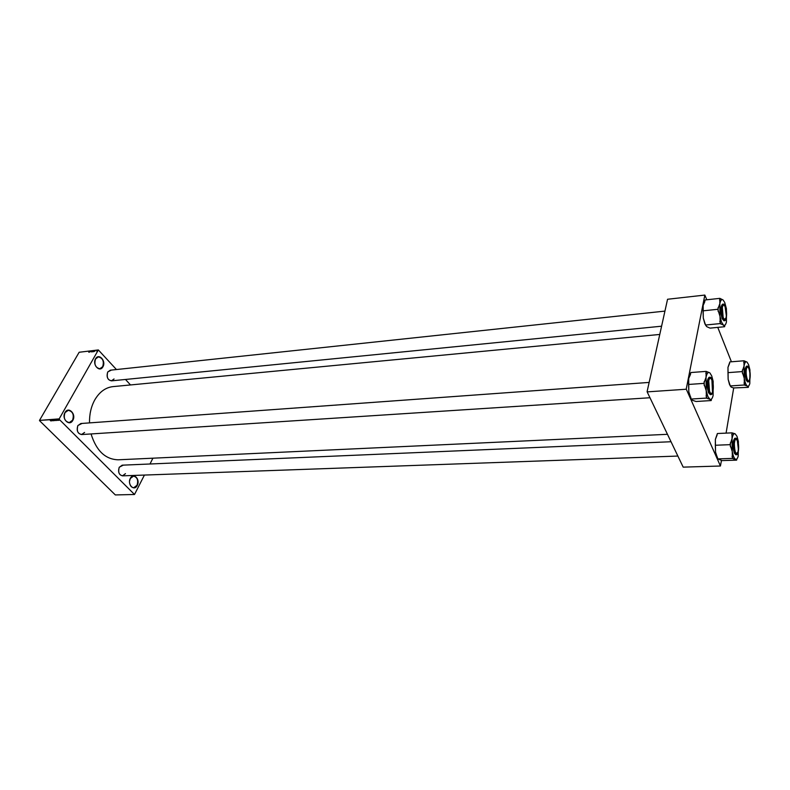 <?xml version="1.0" encoding="UTF-8"?>
<svg xmlns="http://www.w3.org/2000/svg" width="790" height="790" viewBox="0 0 790 790"><rect width="100%" height="100%" fill="white"/><g stroke="black" fill="none" stroke-linecap="round" stroke-linejoin="round"><path stroke-width="1.19" d="M102.917 366.787C99.757 372.969 91.986 364.625 95.57 358.818C98.799 352.686 106.433 361.05 102.917 366.787M95.551 358.956C93.971 364.397 95.402 367.666 99.836 368.752L102.68 366.688C104.241 361.247 102.799 357.988 98.355 356.912L95.551 358.956M72.808 420.359C69.431 426.936 61.195 418.71 65.017 412.489C68.463 405.961 76.571 414.217 72.808 420.359M64.997 412.617C63.299 418.117 64.721 421.445 69.253 422.581L72.562 420.25C74.24 414.75 72.808 411.442 68.266 410.316L64.997 412.617M137.263 485.376C134.3 491.805 126.973 484.497 130.32 478.385C133.352 471.986 140.561 479.342 137.263 485.376M129.609 483.006C130.202 485.978 131.584 487.549 133.767 487.707L137.025 485.277C138.497 480.251 137.332 477.19 133.53 476.094L130.301 478.493L129.57 481.041M82.782 434.48C78.022 434.461 76.383 431.478 77.874 425.514L82.032 423.44M649.143 382.419L80.827 423.519L77.855 425.632C76.353 430.55 77.588 433.522 81.577 434.559L84.589 432.426M112.575 380.75C107.973 380.78 106.354 377.847 107.716 371.952L111.38 370.085M664.943 311.102L110.245 370.204L107.697 372.08C106.294 376.949 107.549 379.872 111.449 380.859L114.037 378.963M123.605 475.807C119.31 475.738 117.848 472.884 119.231 467.236L123.289 465.132M671.026 441.738L122.164 465.182L119.211 467.354C117.829 471.995 118.925 474.829 122.48 475.847L125.462 473.654M89.517 422.897C89.349 414.325 91.077 406.702 94.701 400.036C99.402 391.959 105.505 387.485 113 386.616L659.769 334.447M130.498 384.947L125.501 379.467M116.446 369.542L98.345 349.94L59.023 419.164L39.5 420.389L58.983 418.897M59.033 420.3L58.351 419.707L59.112 420.171M58.351 420.339L57.67 419.757L58.351 420.339M57.709 420.399L57.018 419.816L57.789 420.27M56.238 420.497L55.182 419.707L56.337 420.32M54.895 420.606L53.829 419.806L54.994 420.438M53.582 420.705L52.446 419.915L53.582 420.705M51.834 420.833L50.935 420.033L51.834 420.833M50.629 420.873L50.086 420.092L50.659 420.813M39.53 420.655L115.33 494.935L134.507 494.491L59.023 419.164M51.152 420.882L50.501 420.063L51.152 420.882M52.94 420.764L51.992 419.964L53.029 420.596M53.858 420.557L53.295 419.865L53.888 420.507M55.211 420.458L54.638 419.757L55.231 420.399M56.683 420.468L56.031 419.638L56.683 420.468M94.8 351.234L95.353 350.553L94.8 351.234M93.457 351.678L94.109 350.721L93.457 351.678M92.124 351.836L92.776 350.879L92.124 351.836M88.757 352.241L89.497 351.264L88.757 352.241M98.345 349.94L79.148 352.261L39.5 420.389M89.349 351.896L89.902 351.214L89.349 351.896M90.228 351.343L89.714 352.113L90.307 351.432M91.265 351.678L91.502 351.037L91.196 351.659M92.312 350.918L91.433 351.906L92.312 350.918M93.22 351.432L92.558 351.767L93.457 350.8L93.151 351.412M94.711 351.066L93.892 351.609L94.711 351.066M97.308 350.869L96.795 351.254L97.308 350.869M152.905 458.19L149.991 463.997M144.422 475.067L134.507 494.491M647.158 391.88L683.182 467.137L720.431 466.011L686.303 389.223L647.158 391.88L686.303 389.223M706.813 299.785L704.838 295.075L686.273 388.848M704.838 295.075L667.56 299.262L647.129 391.514M731.412 361.771L717.764 327.386M733.703 387.939L731.323 387.189L730.246 385.945L744.368 384.987L747.33 386.113L748.318 387.357L733.703 387.939L726.079 433.127M721.477 460.353L720.431 466.011M667.471 434.312L118.184 459.8C105.356 459.395 96.311 450.784 91.057 433.947M92.618 350.977L92.114 351.708L92.618 350.977M93.951 350.809L93.447 351.55L93.951 350.809M94.454 350.76L94.03 351.491L94.454 350.76M97.219 350.651L96.884 351.155L97.219 350.651M53.483 419.925L54.194 420.547L53.523 419.846M54.342 420.24L54.885 420.487L54.411 420.132M54.826 419.826L55.547 420.448L54.875 419.747M55.359 419.796L56.228 420.379L55.419 419.688M58.5 419.776L58.993 420.201L58.539 419.707M731.027 386.972L729.526 384.552L728.153 379.378L727.995 372.643L742.146 371.596L744.239 378.232L744.368 384.987M730.246 385.945L728.153 379.378L727.975 367.33L729.871 361.899L743.943 360.783L744.032 366.096L742.146 371.596M747.083 362.156L748.624 364.743L749.937 369.927L749.809 383.555C749.177 385.797 748.347 386.646 747.33 386.113C746.037 385.174 745.01 382.548 744.239 378.232L744.032 366.096C744.654 362.669 745.612 361.307 746.896 362.018L743.943 360.783M748.999 368.338C751.339 374.016 749.592 385.757 747.251 379.862L747.172 379.644C745.967 375.843 745.721 372.05 746.422 368.268C747.133 366.007 747.992 366.027 748.999 368.338M747.942 381.027L748.94 380.721L747.942 381.027M749.098 368.239L747.36 366.106L746.53 366.175C744.545 368.594 744.417 373.226 746.135 380.079L747.666 381.916L748.495 381.856L746.965 380.02C745.246 373.166 745.385 368.525 747.36 366.106L748.012 366.412M748.318 387.357L748.525 386.053M727.995 372.643L727.975 367.33L729.624 363.311M747.962 367.162L746.935 367.014L747.962 367.162M744.032 382.962L744.97 385.342M744.545 361.178L743.676 362.413M742.422 369.947L742.491 373.631M749.542 379.605L749.621 379.338C750.293 375.635 750.036 372.001 748.831 368.436C747.992 366.649 747.251 366.609 746.629 368.308C744.921 373.186 748.012 385.076 749.542 379.605M726.336 315.803L725.101 306.727C723.66 304.051 722.672 304.792 722.149 308.92C722.574 318.064 723.877 321.007 726.059 317.758L726.336 315.803M722.87 305.118L724.075 305.236L722.87 305.118M725.319 319.437L724.154 319.792L725.319 319.437M734.325 443.644C734.661 452.305 735.875 455.07 737.979 451.929L738.383 449.243L737.366 440.879C735.905 438.065 734.898 438.983 734.325 443.644M737.188 453.519L736.033 453.796L737.188 453.519M735.233 439.181L736.408 439.368L735.233 439.181M709.045 379.684C706.941 385.135 710.595 398.14 712.491 392.047L711.938 380.257C710.872 377.827 709.914 377.63 709.045 379.684M711.82 393.242L710.457 393.588L711.82 393.242M709.39 378.301L710.793 378.45L709.39 378.301M723.126 300.002L724.716 302.461L726.415 308.683L726.425 322.014C725.714 324.848 724.707 325.865 723.423 325.065L721.487 322.004L720.006 316.346L720.194 323.584L723.423 325.065L724.598 326.724L724.894 325.125L723.936 326.26M719.828 321.431L720.865 324.068M723.206 318.123L722.287 306.678C723.077 303.933 724.084 303.933 725.299 306.678C727.886 312.968 725.892 324.858 723.304 318.38L723.206 318.123M725.418 306.609L723.364 304.111L722.504 304.209C720.391 306.648 720.263 311.448 722.119 318.597L723.946 320.76L724.805 320.681L722.978 318.508C721.122 311.359 721.25 306.56 723.364 304.111L724.124 304.436M724.598 326.724L710.042 328.126L706.783 326.685L705.51 325.026L720.194 323.584M705.51 325.026L703.288 318.044L703.061 310.835L717.784 309.295L720.006 316.346L719.828 303.696L717.784 309.295M703.061 310.835L703.139 305.483L705.203 299.963L719.838 298.353L719.828 303.696C720.549 300.24 721.625 298.995 723.057 299.943L719.838 298.353M706.576 326.517L704.887 323.861L703.288 318.044L703.139 305.483L704.808 301.701M720.51 298.867L719.522 300.002M718.09 307.626L718.149 311.457M717.685 458.615L715.533 452.127L715.345 445.254L730.049 444.661L732.251 451.505L732.409 458.398L736.655 460.126L736.843 458.931M736.655 460.126L722.109 460.6L717.735 458.891L715.533 452.127L715.365 439.408L717.389 433.522L732.004 432.851L732.044 438.697L730.049 444.661M735.144 433.809L737.001 436.347L738.403 441.571L738.186 456.195C737.505 458.585 736.626 459.592 735.559 459.237C734.167 458.506 733.061 455.929 732.251 451.505L732.044 438.697C732.735 434.944 733.762 433.315 735.144 433.809L732.004 432.851M737.356 440.307C739.924 445.995 737.87 458.901 735.362 452.65L735.253 452.374C734.048 448.503 733.831 444.602 734.611 440.652C735.391 438.213 736.3 438.094 737.356 440.307M737.682 440.771L735.747 438.223L734.878 438.262C732.616 440.929 732.419 445.876 734.285 453.085L735.786 454.744L736.645 454.714L735.144 453.055C733.288 445.837 733.485 440.889 735.747 438.223L736.477 438.588M717.735 458.891L732.409 458.398M715.345 445.254L715.365 439.408L717.162 434.846M732.054 456.324L733.051 458.664M732.656 433.157L731.708 434.628M730.345 442.864L730.404 446.755M709.914 372.959L711.75 375.981L713.163 381.313L713.113 395.553C712.333 398.624 711.257 399.859 709.884 399.266L707.801 396.392L706.211 390.675L706.438 398.091L709.884 399.266L711.198 400.56L711.474 399.049M706.053 395.869L707.168 398.466M709.618 392.176L708.669 380.158C709.538 377.146 710.625 376.968 711.918 379.635C714.772 385.974 712.402 399.098 709.618 392.176M711.938 379.269L709.993 377.225L709.094 377.284C706.665 379.99 706.457 385.105 708.482 392.66L710.309 394.625L711.198 394.566L709.39 392.6C707.366 385.046 707.563 379.921 709.993 377.225L710.852 377.62M711.198 400.56L696.059 401.498L692.583 400.342L691.161 399.049L706.438 398.091M691.161 399.049L688.811 391.83L688.554 384.454L703.86 383.387L706.211 390.675L706.053 377.284L703.86 383.387M688.554 384.454L688.683 378.548L690.894 372.534L706.112 371.389L706.053 377.284C706.833 373.482 707.998 371.952 709.548 372.692L706.112 371.389M692.08 399.997L691.329 399.128M691.122 398.822L688.811 391.83L688.683 378.548L690.579 374.184M706.833 371.804L705.776 373.186M704.196 381.55L704.245 385.619M710.487 400.194L711.296 399.187M749.038 368.081C746.619 361.336 744.575 373.749 747.133 379.901C749.572 386.537 751.547 374.174 749.038 368.081M749.098 381.461L749.908 379.486M725.496 320.197L726.395 317.807M723.156 318.38C725.862 325.697 728.113 313.176 725.348 306.421C722.672 298.985 720.332 311.546 723.156 318.38M737.406 440.03C734.809 433.364 732.587 446.923 735.322 452.927C737.939 459.464 740.082 445.975 737.406 440.03M737.337 454.29L738.294 452.018M711.997 394.052L711.198 394.566L713.074 391.238M709.568 392.462C712.481 399.701 714.95 385.984 711.978 379.348C709.094 371.981 706.527 385.757 709.568 392.462M729.595 384.72L730.108 385.135M661.595 326.201L111.449 380.859M677.879 456.057L122.48 475.847M81.577 434.559L649.963 397.745M704.887 323.861L705.381 324.236M716.727 456.679L717.458 457.291M712.313 380.267L711.978 379.348M690.095 396.679L690.845 397.271"/></g></svg>
